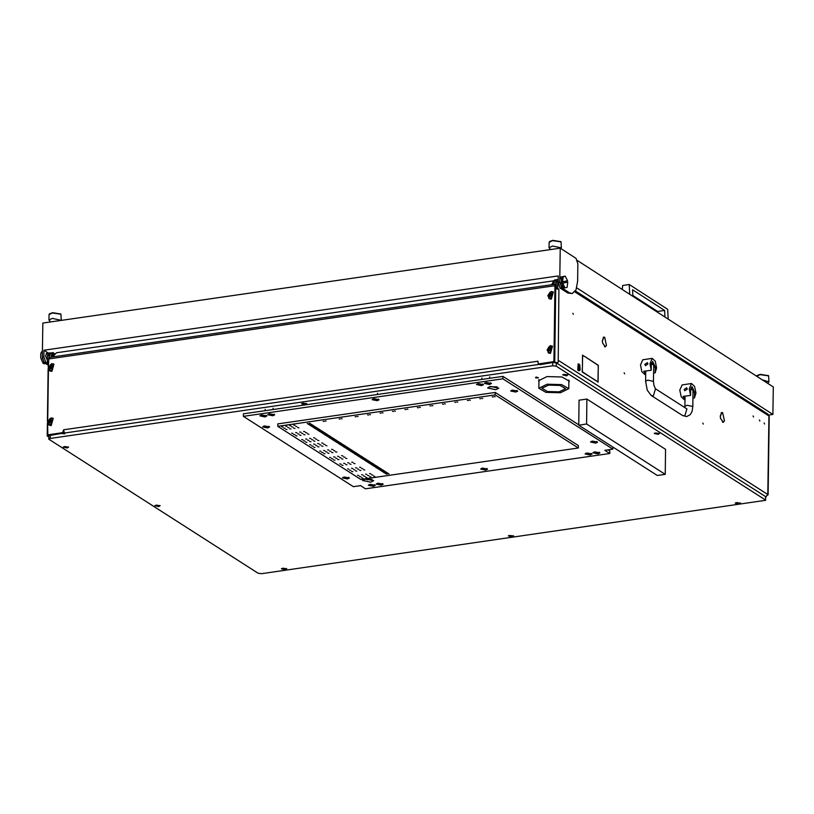 <?xml version="1.0" encoding="UTF-8"?>
<svg xmlns="http://www.w3.org/2000/svg" width="814" height="814" viewBox="0 0 814 814"><rect width="100%" height="100%" fill="white"/><g stroke="black" fill="none" stroke-linecap="round" stroke-linejoin="round"><path stroke-width="1.22" d="M572.853 313.319L573.321 314.326L572.853 313.319M753.082 415.954L753.55 416.961L753.082 415.954M764.092 422.995L764.56 424.002L764.092 422.995M759.37 419.973L759.838 420.991L759.37 419.973M722.486 412.667L721.774 412.505L720.258 415.995L720.502 418.406L720.38 416.066L721.815 412.769L721.133 412.861M604.548 337.24L603.835 337.077L602.319 340.567L602.564 342.989L602.441 340.649L603.876 337.342L603.194 337.444M703.276 424.053L702.808 423.046L703.276 424.053M624.653 373.779L624.185 372.771L624.653 373.779M53.459 352.991L49.837 352.95L49.003 355.362L49.4 357.163M49.817 353.001L49.593 353.652M49.328 354.405L49.023 355.311M48.993 357.407L49.013 355.433M554.069 284.117L553.693 282.387L556.216 282.041L557.02 279.67L558.201 279.436M556.216 282.102L556.45 288.746M556.542 362.79L555.097 362.688M595.96 380.535L582.254 372.018L582.315 367.724L582.376 371.845L595.634 380.576M598.27 369.525L598.209 365.405L584.625 356.471L598.331 365.232L598.27 369.525M598.148 369.698L598.097 382.153L596.072 380.606L597.985 381.827L598.148 369.698M584.513 356.39L582.6 355.423L582.437 367.552L582.488 355.097L584.187 356.44M724.338 421.092L723.158 422.059L720.655 418.599L723.198 422.324L724.155 421.113M604.67 337.322L606.471 345.482L604.67 337.322M606.399 345.665L605.219 346.642L602.716 343.182L605.26 346.906L606.216 345.696M722.608 412.749L724.409 420.909L722.608 412.749M555.728 288.777L558.872 289.235L558.251 362.047M558.394 284.92L558.19 279.894L557.794 281.807L557.702 288.309L558.872 289.235M540.303 364.723L554.314 362.189L557.855 362.596L556.277 362.83L765.425 496.571L765.659 500.284L765.425 496.571M47.416 422.812L47.232 436.009L61.243 433.475L64.784 433.893M47.772 436.355L47.232 436.009M48.525 361.935L47.354 362.098L48.25 362.678M47.354 362.098L47.446 355.596L48.514 353.123L50.092 352.9M556.125 288.543L557.702 288.309M575.478 291.005L767.917 414.072L769.189 416.361L768.09 494.729L558.669 360.602M767.653 495.177L768.09 494.729M766.3 496.815L765.709 497.313M765.699 497.069L767.816 494.352L768.915 415.985L574.877 291.9M557.773 362.668L556.939 363.248M48.189 367.267L48.514 362.291M554.242 280.789L554.527 279.985L557.041 279.619M557.794 281.807L556.216 281.98M52.35 352.584L52.086 353.347M47.446 355.596L51.516 354.996L51.882 356.664M579.761 364.865L578.632 369.587L580.199 369.81L579.761 364.865M580.077 369.994L579.303 370.757L578.154 369.973L578.296 363.807L579.253 364.316M578.103 363.858L577.767 370.034L579.1 370.757M653.601 372.985L655.168 372.761L656.623 367.908L655.27 361.172L652.207 358.384L649.938 363.634L651.231 370.248L643.772 371.326L645.685 373.911M652.207 358.384L642.785 359.747L640.516 364.998L641.87 371.733L644.922 374.521L645.685 374.409M647.354 362.668L647.975 363.919L645.522 365.659L644.83 364.367L647.354 362.668L647.975 363.919L645.461 365.628M655.168 372.761L655.25 367.033L652.655 361.426L651.312 364.509L651.231 370.248M692.918 398.127L694.474 397.904L695.929 393.05L694.586 386.314L691.524 383.526L689.255 388.777L690.547 395.38L683.088 396.459L685.001 399.053M691.524 383.526L682.101 384.89L679.832 390.14L681.186 396.866L684.238 399.664L684.991 399.552M686.66 387.81L687.291 389.061L684.767 390.761L684.147 389.509L686.66 387.81L687.291 389.061L684.767 390.761M694.474 397.904L694.556 392.165L691.961 386.569L690.628 389.652L690.547 395.38M47.375 360.449L45.442 355.85L46.886 353.368M576.75 287.861L772.883 414.468L768.731 415.069M48.423 353.144L43.987 350.274L558.251 275.926L558.15 282.58L560.052 288.014L567.907 293.091L572.252 293.589L576.047 289.876L577.594 281.278L577.869 263.787L575.966 258.353L560.236 248.209L559.717 282.356L561.619 287.79L569.485 292.867L572.252 293.589M577.34 260.48L773.3 386.986L772.883 414.468M48.219 365.191L44.21 362.606L42.308 357.173L42.837 323.016L560.236 248.209M48.24 363.96L45.777 362.372L43.885 356.939L43.987 350.274M54.029 354.121L54.528 354.466L53.887 355.392M47.446 355.586L48.514 353.123L46.215 353.459M43.518 363.349L45.92 363.705M45.869 363.675L44.444 362.749M42.409 358.648L41.076 358.842L43.183 363.309L44.689 363.675L43.905 363.787M42.409 350.956L40.771 353.622L41.402 352.055M42.379 352.431L41.178 352.615M43.111 363.227L41.076 358.842M40.771 353.622L40.7 357.946M562.423 276.719L563.237 276.567L562.423 281.878L561.843 281.97L562.423 276.719L560.856 276.953L562.647 288.217L564.224 287.993L562.067 283.364L561.284 283.476L566.768 282.224L566.564 280.932M561.843 281.97L561.06 282.092L561.284 283.476M560.856 276.953L565.384 276.302M566.768 282.224L567.765 282.102L567.104 287.159M562.423 281.878L567.541 280.718L565.181 276.099M563.237 276.567L565.15 276.139M562.067 283.364L562.647 283.262L565.038 287.841L564.224 287.993M566.951 287.403L565.038 287.841M562.647 283.262L567.765 282.102M668.172 319.119L667.704 309.33L629.263 284.513L622.588 285.48L622.272 289.489M632.875 295.513L657.58 311.467L657.519 312.24M664.946 317.043L664.641 310.439L632.61 289.764L632.916 296.357M629.69 294.281L629.263 284.513M664.641 310.439L657.58 311.467M53.236 353.042L52.177 355.108L52.34 356.664M54.599 354.365L54.111 354.09L53.592 355.81M51.862 356.725L52.116 355.179L52.289 356.664L53.368 356.145L56.441 352.737L553.581 280.861M51.903 353.418L52.798 353.011L52.116 354.965L51.903 353.418L49.481 353.775L49.278 354.741M52.798 353.011L53.622 352.991M49.216 355.596L49.481 357.132M49.898 353.439L49.481 353.775M52.574 352.737L53.307 352.625M554.375 280.423L553.561 281.888M553.673 284.178L553.51 282.682L553.713 284.167M556.318 281.023L556.501 280.382M555.158 284.015L556.196 283.689M556.196 280.504L553.785 280.861M550.702 249.583L549.053 247.731L552.452 246.052L561.345 247.914L560.907 248.636M549.745 241.493L552.737 240.344L560.846 241.656M561.345 247.914L561.09 241.85L552.533 240.629L549.135 242.318L549.053 247.731M757.295 375.468L760.286 374.328L768.406 375.641M762.27 379.863L768.904 381.898L768.64 375.834L760.083 374.613L756.694 376.261M768.904 381.898L767.633 383.323M50.57 321.896L48.921 320.044L52.32 318.355L61.192 320.36M49.613 313.807L52.605 312.657L60.714 313.97M61.213 320.228L60.958 314.163L52.401 312.942L49.003 314.631L48.921 320.044M64.184 432.529L63.441 433.16L62.658 432.651L63.563 429.782L537.942 361.192L538.308 363.726L539.56 364.316L538.308 363.726L538.715 364.438M63.441 433.16L49.074 435.236L47.833 434.635L49.074 435.236M555.718 285.561L554.721 361.294L553.927 362.24L539.56 364.316M62.658 432.651L48.291 434.737M553.927 362.24L553.133 361.742L538.766 363.817M553.133 361.742L553.937 360.795L554.721 361.294M555.83 285.867L555.28 284.32L554.985 285.765L553.937 360.795M47.833 434.635L47.66 423.646M47.711 420.543L48.423 369.464M48.464 366.351L48.871 357.539L52.289 356.664M537.861 361.457L538.003 362.79M64.489 433.007L63.482 429.873M555.28 284.32L552.034 284.351M552.92 282.631L551.933 284.055M50.844 425.386L48.769 424.959L50.956 417.877L53.032 418.304L50.844 425.386M53.185 418.406L51.16 425.58L48.932 425.05M50.783 421.896L51.282 419.983L50.061 419.454L49.003 420.238L48.789 422.171L49.817 422.659L50.783 421.896M50.468 419.912L49.288 422.12M50.01 422.731L50.061 419.424L50.01 422.731M50.702 424.704L48.952 424.348L47.772 422.079L50.794 418.365L52.544 418.722L50.702 424.704M49.023 424.389L50.855 424.796L52.625 418.772M51.374 420.411L50.549 419.983M51.547 367.704L52.045 365.791L50.814 365.262L49.766 366.056L49.542 367.989L50.58 368.477L51.547 367.704M51.221 365.72L50.051 367.928M50.773 368.538L50.814 365.232L50.773 368.538M51.465 370.512L49.705 370.156L48.525 367.887L51.547 364.173L53.307 364.53L51.465 370.512M49.786 370.197L51.608 370.604L53.378 364.58M52.127 366.229L51.302 365.791M550.895 295.513L551.393 293.589L550.162 293.06L549.114 293.854L548.89 295.787L549.928 296.276L550.895 295.513M550.579 293.518L549.399 295.726M550.122 296.337L550.162 293.04L550.122 296.337M550.813 298.311L549.063 297.955L547.873 295.686L550.905 291.982L552.655 292.338L550.813 298.311M549.135 298.005L550.966 298.412L552.726 292.379M551.475 294.027L550.661 293.589M550.132 349.694L550.63 347.782L549.409 347.252L548.351 348.046L548.137 349.979L549.165 350.468L550.132 349.694M549.816 347.71L548.636 349.918M549.358 350.529L549.409 347.222L549.358 350.529M550.05 352.503L548.3 352.147L547.12 349.878L550.142 346.164L551.902 346.52L550.05 352.503M548.382 352.187L550.203 352.594L551.973 346.571M550.722 348.219L549.898 347.782M51.608 371.194L49.532 370.767L51.709 363.685L53.785 364.112L51.608 371.194M53.938 364.214L51.923 371.388L49.685 370.869M550.956 298.992L548.88 298.565L551.058 291.493L553.133 291.911L550.956 298.992M553.286 292.012L551.271 299.196L549.033 298.667M550.193 353.184L548.117 352.757L550.305 345.675L552.38 346.103L550.193 353.184M552.533 346.204L550.508 353.388L548.28 352.859M739.132 504.059L740.516 503.011L735.286 502.94L739.132 504.059M512.23 536.864L513.603 535.826L508.384 535.754L512.23 536.864M285.327 569.678L286.701 568.63L281.481 568.559L285.327 569.678M158.771 506.593L160.144 505.555L154.925 505.474L158.771 506.593M67.165 448.015L68.549 446.978L63.329 446.896L67.165 448.015M566.524 375.814L567.897 374.776L562.678 374.705L566.524 375.814M658.119 434.391L659.493 433.353L654.273 433.282L658.119 434.391M305.443 404.629L306.817 403.581L301.597 403.51L305.443 404.629M568.813 382.336L569.271 381.196L562.006 376.994L547.028 376.587L538.542 380.769L538.96 381.919M50.254 435.063L50.214 438.4L48.759 439.122L48.799 435.785L50.254 435.063L552.747 362.413L556.277 362.83L556.237 366.158L765.374 499.908M365.16 479.059L367.226 478.937L367.206 479.822M367.969 478.825L367.226 478.937M765.659 500.284L261.711 573.656L258.18 573.239L48.759 439.122M556.237 366.158L552.696 365.751L552.747 362.413M50.214 438.4L552.696 365.751M665.201 474.318L665.547 449.308L586.925 399.023L579.069 400.152L578.723 425.173L657.346 475.447L665.201 474.318L586.568 424.033L578.723 425.173M586.925 399.023L586.568 424.033M559.106 391.88L565.649 388.654L560.052 385.409L548.494 385.093L541.951 388.319L547.547 391.575L559.106 391.88M560.48 392.765L545.929 392.368L538.868 388.278L547.12 384.218L561.67 384.605L568.732 388.695L560.48 392.765M737.484 503.591L739.122 503.296L737.199 502.981L736.67 503.235L737.484 503.591M738.98 503.958L740.313 503.296L736.812 502.574L735.48 503.235L738.98 503.958M303.795 404.151L305.433 403.866L303.51 403.551L302.981 403.805L303.795 404.151M305.291 404.527L306.624 403.866L303.123 403.144L301.791 403.805L305.291 404.527M656.46 433.923L658.109 433.638L656.186 433.323L655.657 433.567L656.46 433.923M657.966 434.289L659.299 433.638L655.799 432.916L654.466 433.567L657.966 434.289M564.865 375.346L566.513 375.061L564.59 374.745L564.051 374.989L564.865 375.346M566.361 375.712L567.694 375.061L564.204 374.338L562.871 374.989L566.361 375.712M65.517 447.547L67.155 447.262L65.232 446.947L64.703 447.191L65.517 447.547M67.013 447.914L68.345 447.262L64.855 446.53L63.512 447.191L67.013 447.914M157.112 506.125L158.761 505.84L156.837 505.525L156.308 505.769L157.112 506.125M158.608 506.491L159.941 505.84L156.451 505.107L155.118 505.769L158.608 506.491M283.669 569.2L285.317 568.915L283.394 568.599L282.855 568.844L283.669 569.2M285.165 569.576L286.497 568.915L283.007 568.192L281.675 568.844L285.165 569.576M510.582 536.395L512.22 536.111L510.297 535.795L509.768 536.039L510.582 536.395M512.077 536.762L513.41 536.111L509.91 535.378L508.577 536.039L512.077 536.762M536.284 377.391L535.653 377.92L538.339 377.95L536.284 377.391M535.581 377.777L536.121 376.984L538.42 377.818M261.782 414.926L259.839 415.883L264.926 416.941L266.86 415.985L261.782 414.926M269.627 413.797L267.694 414.753L272.771 415.801L274.715 414.845L269.627 413.797M264.55 425.936L262.607 426.892L267.694 427.95L269.627 426.994L264.55 425.936M374.053 398.697L372.11 399.654L377.197 400.712L379.141 399.755L374.053 398.697M478.479 383.598L476.536 384.554L481.623 385.612L483.557 384.656L478.479 383.598M486.324 382.468L484.391 383.425L489.468 384.473L491.412 383.516L486.324 382.468M512.647 390.059L510.714 391.015L515.791 392.073L517.735 391.117L512.647 390.059M592.46 441.096L590.516 442.053L595.604 443.111L597.537 442.155L592.46 441.096M594.831 451.851L592.887 452.808L597.975 453.866L599.918 452.91L594.831 451.851M586.975 452.991L585.042 453.947L590.13 454.995L592.063 454.039L586.975 452.991M482.56 468.081L480.616 469.037L485.704 470.095L487.637 469.139L482.56 468.081M378.134 483.18L376.19 484.137L381.278 485.195L383.221 484.238L378.134 483.18M370.278 484.32L368.345 485.276L373.423 486.334L375.366 485.378L370.278 484.32M344.353 476.973L342.409 477.93L347.497 478.978L349.44 478.022L344.353 476.973M323.178 421.245L324.125 421.449L323.178 421.245M325.173 420.96L326.119 421.153L325.173 420.96M339.133 418.935L340.079 419.139L339.133 418.935M341.127 418.65L342.073 418.844L341.127 418.65M355.087 416.636L356.033 416.829L355.087 416.636M357.081 416.341L358.028 416.544L357.081 416.341M367.552 414.825L368.508 415.028L367.552 414.825M369.546 414.54L370.502 414.743L369.546 414.54M380.016 413.024L380.972 413.227L380.016 413.024M382.01 412.739L382.967 412.932L382.01 412.739M392.49 411.223L393.437 411.426L392.49 411.223M394.485 410.938L395.431 411.131L394.485 410.938M404.955 409.422L405.911 409.615L404.955 409.422M406.949 409.137L407.906 409.33L406.949 409.137M417.419 407.621L418.376 407.814L417.419 407.621M419.413 407.326L420.37 407.529L419.413 407.326M429.894 405.82L430.85 406.013L429.894 405.82M431.888 405.525L432.844 405.728L431.888 405.525M442.358 404.009L443.315 404.212L442.358 404.009M444.352 403.724L445.309 403.927L444.352 403.724M454.833 402.208L455.779 402.411L454.833 402.208M456.827 401.923L457.773 402.116L456.827 401.923M467.297 400.407L468.254 400.61L467.297 400.407M469.291 400.122L470.248 400.315L469.291 400.122M479.761 398.606L480.718 398.799L479.761 398.606M481.756 398.321L482.712 398.514L481.756 398.321M492.236 396.805L493.182 396.998L492.236 396.805M494.23 396.51L495.177 396.713L494.23 396.51M309.218 423.26L310.165 423.463L309.218 423.26M307.224 423.555L308.17 423.748L307.224 423.555M310.215 423.901L311.172 424.104L310.215 423.901M308.221 424.196L309.178 424.389L308.221 424.196M311.213 424.542L312.169 424.735L311.213 424.542M309.218 424.827L310.175 425.03L309.218 424.827M312.21 425.183L313.166 425.376L312.21 425.183M310.215 425.468L311.172 425.661L310.215 425.468M313.207 425.814L314.163 426.017L313.207 425.814M311.213 426.109L312.169 426.302L311.213 426.109M314.204 426.455L315.16 426.658L314.204 426.455M312.21 426.75L313.166 426.943L312.21 426.75M315.211 427.096L316.158 427.289L315.211 427.096M313.217 427.381L314.163 427.584L313.217 427.381M316.208 427.737L317.155 427.93L316.208 427.737M314.214 428.022L315.16 428.225L314.214 428.022M317.206 428.378L318.162 428.571L317.206 428.378M315.211 428.663L316.168 428.856L315.211 428.663M318.203 429.009L319.159 429.212L318.203 429.009M316.208 429.304L317.165 429.497L316.208 429.304M319.2 429.65L320.156 429.843L319.2 429.65M317.206 429.934L318.162 430.138L317.206 429.934M320.197 430.291L321.154 430.484L320.197 430.291M318.203 430.575L319.159 430.779L318.203 430.575M321.194 430.932L322.151 431.125L321.194 430.932M319.2 431.217L320.156 431.41L319.2 431.217M322.202 431.562L323.148 431.766L322.202 431.562M320.207 431.858L321.154 432.051L320.207 431.858M323.199 432.203L324.145 432.407L323.199 432.203M321.204 432.488L322.151 432.692L321.204 432.488M324.196 432.844L325.152 433.038L324.196 432.844M322.202 433.129L323.158 433.333L322.202 433.129M325.193 433.486L326.149 433.679L325.193 433.486M323.199 433.77L324.155 433.964L323.199 433.77M326.19 434.116L327.147 434.32L326.19 434.116M324.196 434.411L325.152 434.605L324.196 434.411M327.187 434.757L328.144 434.961L327.187 434.757M325.193 435.042L326.149 435.246L325.193 435.042M328.184 435.398L329.141 435.592L328.184 435.398M326.19 435.683L327.147 435.887L326.19 435.683M329.192 436.039L330.138 436.233L329.192 436.039M327.197 436.324L328.144 436.518L327.197 436.324M330.189 436.67L331.135 436.874L330.189 436.67M328.195 436.965L329.141 437.159L328.195 436.965M331.186 437.311L332.132 437.515L331.186 437.311M329.192 437.596L330.138 437.8L329.192 437.596M332.183 437.952L333.14 438.146L332.183 437.952M330.189 438.237L331.145 438.441L330.189 438.237M333.18 438.593L334.137 438.787L333.18 438.593M331.186 438.878L332.143 439.072L331.186 438.878M334.178 439.224L335.134 439.428L334.178 439.224M332.183 439.519L333.14 439.713L332.183 439.519M335.175 439.865L336.131 440.069L335.175 439.865M333.18 440.16L334.137 440.354L333.18 440.16M336.172 440.506L337.128 440.7L336.172 440.506M334.178 440.791L335.134 440.995L334.178 440.791M337.179 441.147L338.125 441.341L337.179 441.147M335.185 441.432L336.131 441.626L335.185 441.432M338.176 441.778L339.123 441.982L338.176 441.778M336.182 442.073L337.128 442.267L336.182 442.073M339.173 442.419L340.13 442.623L339.173 442.419M337.179 442.714L338.136 442.908L337.179 442.714M340.171 443.06L341.127 443.254L340.171 443.06M338.176 443.345L339.133 443.549L338.176 443.345M341.168 443.701L342.124 443.895L341.168 443.701M339.173 443.986L340.13 444.179L339.173 443.986M342.165 444.332L343.121 444.536L342.165 444.332M340.171 444.627L341.127 444.82L340.171 444.627M343.162 444.973L344.119 445.177L343.162 444.973M341.168 445.268L342.124 445.462L341.168 445.268M344.169 445.614L345.116 445.807L344.169 445.614M342.175 445.899L343.121 446.103L342.175 445.899M345.167 446.255L346.113 446.448L345.167 446.255M343.172 446.54L344.119 446.744L343.172 446.54M346.164 446.896L347.12 447.089L346.164 446.896M344.169 447.181L345.126 447.374L344.169 447.181M347.161 447.527L348.117 447.731L347.161 447.527M345.167 447.822L346.123 448.015L345.167 447.822M348.158 448.168L349.114 448.361L348.158 448.168M346.164 448.453L347.12 448.656L346.164 448.453M349.155 448.809L350.112 449.002L349.155 448.809M347.161 449.094L348.117 449.297L347.161 449.094M350.152 449.45L351.109 449.643L350.152 449.45M348.158 449.735L349.114 449.928L348.158 449.735M351.16 450.081L352.106 450.284L351.16 450.081M349.165 450.376L350.112 450.569L349.165 450.376M352.157 450.722L353.103 450.925L352.157 450.722M350.162 451.007L351.109 451.21L350.162 451.007M353.154 451.363L354.11 451.556L353.154 451.363M351.16 451.648L352.116 451.851L351.16 451.648M354.151 452.004L355.108 452.197L354.151 452.004M352.157 452.289L353.113 452.482L352.157 452.289M355.148 452.635L356.105 452.838L355.148 452.635M353.154 452.93L354.11 453.123L353.154 452.93M356.145 453.276L357.102 453.479L356.145 453.276M354.151 453.561L355.108 453.764L354.151 453.561M357.143 453.917L358.099 454.11L357.143 453.917M355.148 454.202L356.105 454.405L355.148 454.202M358.14 454.558L359.096 454.751L358.14 454.558M356.145 454.843L357.102 455.036L356.145 454.843M359.147 455.189L360.093 455.392L359.147 455.189M357.153 455.484L358.099 455.677L357.153 455.484M360.144 455.83L361.09 456.033L360.144 455.83M358.15 456.115L359.096 456.318L358.15 456.115M361.141 456.471L362.098 456.664L361.141 456.471M359.147 456.756L360.103 456.959L359.147 456.756M362.138 457.112L363.095 457.305L362.138 457.112M360.144 457.397L361.101 457.59L360.144 457.397M363.136 457.743L364.092 457.946L363.136 457.743M361.141 458.038L362.098 458.231L361.141 458.038M364.133 458.384L365.089 458.587L364.133 458.384M362.138 458.679L363.095 458.872L362.138 458.679M365.13 459.025L366.086 459.218L365.13 459.025M363.136 459.31L364.092 459.513L363.136 459.31M366.137 459.666L367.083 459.859L366.137 459.666M364.143 459.951L365.089 460.144L364.143 459.951M367.134 460.297L368.081 460.5L367.134 460.297M365.14 460.592L366.086 460.785L365.14 460.592M368.132 460.938L369.088 461.141L368.132 460.938M366.137 461.233L367.094 461.426L366.137 461.233M369.129 461.579L370.085 461.772L369.129 461.579M367.134 461.864L368.091 462.067L367.134 461.864M370.126 462.22L371.082 462.413L370.126 462.22M368.132 462.505L369.088 462.708L368.132 462.505M371.123 462.851L372.079 463.054L371.123 462.851M369.129 463.146L370.085 463.339L369.129 463.146M372.12 463.492L373.077 463.695L372.12 463.492M370.126 463.787L371.082 463.98L370.126 463.787M373.127 464.133L374.074 464.326L373.127 464.133M371.133 464.418L372.079 464.621L371.133 464.418M374.125 464.774L375.071 464.967L374.125 464.774M372.13 465.059L373.077 465.262L372.13 465.059M375.122 465.415L376.078 465.608L375.122 465.415M373.127 465.7L374.084 465.893L373.127 465.7M376.119 466.046L377.075 466.249L376.119 466.046M374.125 466.341L375.081 466.534L374.125 466.341M377.116 466.687L378.072 466.88L377.116 466.687M375.122 466.971L376.078 467.175L375.122 466.971M378.113 467.328L379.07 467.521L378.113 467.328M376.119 467.612L377.075 467.816L376.119 467.612M379.11 467.969L380.067 468.162L379.11 467.969M377.116 468.254L378.072 468.447L377.116 468.254M380.118 468.599L381.064 468.803L380.118 468.599M378.123 468.895L379.07 469.088L378.123 468.895M381.115 469.24L382.061 469.444L381.115 469.24M379.121 469.525L380.067 469.729L379.121 469.525M382.112 469.882L383.058 470.075L382.112 469.882M380.118 470.166L381.064 470.37L380.118 470.166M383.109 470.523L384.066 470.716L383.109 470.523M381.115 470.807L382.071 471.001L381.115 470.807M384.106 471.153L385.063 471.357L384.106 471.153M382.112 471.448L383.068 471.642L382.112 471.448M385.103 471.794L386.06 471.998L385.103 471.794M383.109 472.079L384.066 472.283L383.109 472.079M386.101 472.435L387.057 472.629L386.101 472.435M384.106 472.72L385.063 472.924L384.106 472.72M387.098 473.076L388.054 473.27L387.098 473.076M385.103 473.361L386.06 473.555L385.103 473.361M388.105 473.707L389.051 473.911L388.105 473.707M386.111 474.002L387.057 474.196L386.111 474.002M371.56 474.827L372.832 475.091L371.56 474.827M367.572 475.407L368.844 475.671L367.572 475.407M363.583 475.987L364.855 476.251L363.583 475.987M369.566 473.555L370.838 473.819L369.566 473.555M365.578 474.124L366.849 474.389L365.578 474.124M361.589 474.704L362.861 474.969L361.589 474.704M363.532 469.698L364.804 469.963L363.532 469.698M359.544 470.268L360.816 470.533L359.544 470.268M355.555 470.848L356.827 471.113L355.555 470.848M361.538 468.416L362.81 468.681L361.538 468.416M357.55 468.996L358.821 469.261L357.55 468.996M353.561 469.576L354.833 469.841L353.561 469.576M359.534 467.144L360.806 467.409L359.534 467.144M355.545 467.714L356.817 467.979L355.545 467.714M351.556 468.294L352.828 468.559L351.556 468.294M353.703 463.41L354.975 463.675L353.703 463.41M349.715 463.99L350.987 464.255L349.715 463.99M345.726 464.56L346.998 464.825L345.726 464.56M351.709 462.138L352.981 462.393L351.709 462.138M347.72 462.708L348.992 462.973L347.72 462.708M343.732 463.288L345.004 463.553L343.732 463.288M345.604 458.231L346.876 458.496L345.604 458.231M341.615 458.811L342.887 459.076L341.615 458.811M337.627 459.381L338.899 459.645L337.627 459.381M343.61 456.959L344.882 457.214L343.61 456.959M339.621 457.529L340.893 457.794L339.621 457.529M335.633 458.109L336.904 458.374L335.633 458.109M341.615 455.677L342.887 455.942L341.615 455.677M337.627 456.257L338.899 456.522L337.627 456.257M333.638 456.827L334.91 457.092L333.638 456.827M335.622 451.851L336.894 452.106L335.622 451.851M331.634 452.421L332.906 452.686L331.634 452.421M327.645 453.001L328.917 453.266L327.645 453.001M333.618 450.569L334.89 450.834L333.618 450.569M329.629 451.149L330.901 451.414L329.629 451.149M325.651 451.719L326.913 451.984L325.651 451.719M331.624 449.287L332.895 449.552L331.624 449.287M327.635 449.867L328.907 450.132L327.635 449.867M323.646 450.447L324.918 450.712L323.646 450.447M325.671 445.482L326.943 445.746L325.671 445.482M321.683 446.062L322.954 446.326L321.683 446.062M317.694 446.642L318.966 446.906L317.694 446.642M323.677 444.21L324.949 444.475L323.677 444.21M319.688 444.79L320.96 445.044L319.688 444.79M315.7 445.36L316.972 445.624L315.7 445.36M321.683 442.928L322.954 443.192L321.683 442.928M317.694 443.508L318.966 443.772L317.694 443.508M313.705 444.088L314.977 444.352L313.705 444.088M317.613 440.333L318.885 440.598L317.613 440.333M313.624 440.913L314.896 441.168L313.624 440.913M309.635 441.483L310.907 441.748L309.635 441.483M315.618 439.051L316.89 439.316L315.618 439.051M311.63 439.631L312.902 439.896L311.63 439.631M307.641 440.211L308.913 440.476L307.641 440.211M313.624 437.779L314.896 438.044L313.624 437.779M309.635 438.359L310.907 438.614L309.635 438.359M305.647 438.929L306.919 439.194L305.647 438.929M307.672 433.974L308.944 434.238L307.672 433.974M303.683 434.544L304.955 434.808L303.683 434.544M299.694 435.124L300.966 435.388L299.694 435.124M305.667 432.692L306.939 432.956L305.667 432.692M301.679 433.272L302.95 433.536L301.679 433.272M297.69 433.852L298.962 434.106L297.69 433.852M303.673 431.42L304.945 431.685L303.673 431.42M299.684 431.99L300.956 432.254L299.684 431.99M295.696 432.57L296.968 432.834L295.696 432.57M297.68 427.584L298.952 427.849L297.68 427.584M293.691 428.164L294.963 428.429L293.691 428.164M289.703 428.744L290.974 428.998L289.703 428.744M295.686 426.312L296.957 426.577L295.686 426.312M291.697 426.882L292.969 427.147L291.697 426.882M287.708 427.462L288.98 427.726L287.708 427.462M293.691 425.03L294.963 425.295L293.691 425.03M289.703 425.61L290.974 425.875L289.703 425.61M285.714 426.18L286.986 426.444L285.714 426.18M373.555 476.109L374.827 476.373L373.555 476.109M369.566 476.689L370.838 476.943L369.566 476.689M365.578 477.258L366.849 477.523L365.578 477.258M361.589 477.838L362.861 478.103L361.589 477.838M359.595 476.556L360.867 476.821L359.595 476.556M357.6 475.284L358.872 475.549L357.6 475.284M351.567 471.428L352.838 471.693L351.567 471.428M349.572 470.146L350.844 470.411L349.572 470.146M347.568 468.874L348.84 469.139L347.568 468.874M341.738 465.14L343.009 465.404L341.738 465.14M339.743 463.868L341.015 464.133L339.743 463.868M333.638 459.961L334.91 460.225L333.638 459.961M331.644 458.689L332.916 458.954L331.644 458.689M329.65 457.407L330.922 457.672L329.65 457.407M323.657 453.581L324.928 453.836L323.657 453.581M321.662 452.299L322.924 452.564L321.662 452.299M319.658 451.017L320.93 451.282L319.658 451.017M313.705 447.212L314.977 447.476L313.705 447.212M311.711 445.94L312.983 446.204L311.711 445.94M309.717 444.658L310.989 444.922L309.717 444.658M305.647 442.063L306.919 442.328L305.647 442.063M303.653 440.781L304.924 441.046L303.653 440.781M301.658 439.509L302.93 439.774L301.658 439.509M295.706 435.704L296.978 435.968L295.706 435.704M293.701 434.422L294.973 434.686L293.701 434.422M291.707 433.15L292.979 433.414L291.707 433.15M285.714 429.314L286.986 429.578L285.714 429.314M283.72 428.042L284.992 428.306L283.72 428.042M281.725 426.76L282.997 427.024L281.725 426.76M372.1 479.395L364.173 479.283M370.635 482.203L362.495 480.514L365.598 478.988L373.738 480.667L370.635 482.203M497.161 386.894L489.234 386.792M495.695 389.703L487.555 388.013L490.659 386.487L498.799 388.176L495.695 389.703M243.406 416.351L502.889 378.836L612.85 449.155L604.843 450.315L609.798 453.479L365.537 488.797L360.582 485.632L353.357 486.67L243.406 416.351L243.437 413.858L502.93 376.333L578.723 424.806M608.058 449.847L609.828 450.976L609.798 453.479M578.296 448.046L578.327 445.543L495.258 392.419L277.778 423.87L277.737 426.373L360.806 479.487L578.296 448.046L495.227 394.922L495.258 392.419M612.881 447.008L612.85 449.155M502.93 376.333L502.889 378.836M495.227 394.922L277.737 426.373M485.409 468.945L483.821 468.518L482.6 469.2L485.409 468.945M485.632 469.302L482.834 469.352L482.631 468.711L485.632 469.302M481.328 384.462L479.741 384.035L478.52 384.707L481.328 384.462M481.552 384.819L478.754 384.869L478.551 384.228L481.552 384.819M347.202 477.828L345.614 477.411L344.393 478.083L347.202 477.828M347.425 478.184L344.627 478.245L344.424 477.594L347.425 478.184M267.399 426.801L265.812 426.373L264.581 427.045L267.399 426.801M267.623 427.147L264.825 427.208L264.621 426.567L267.623 427.147M264.631 415.791L263.044 415.364L261.813 416.046L264.631 415.791M264.855 416.147L262.057 416.198L261.854 415.557L264.855 416.147M272.487 414.652L270.889 414.234L269.668 414.906L272.487 414.652M272.7 415.008L269.912 415.069L269.699 414.428L272.7 415.008M376.902 399.562L375.315 399.135L374.094 399.806L376.902 399.562M377.126 399.908L374.328 399.969L374.125 399.328L377.126 399.908M489.183 383.323L487.596 382.906L486.365 383.577L489.183 383.323M489.407 383.679L486.609 383.73L486.396 383.089L489.407 383.679M515.506 390.923L513.919 390.496L512.688 391.178L515.506 390.923M515.73 391.28L512.932 391.331L512.718 390.689L515.73 391.28M595.309 441.961L593.721 441.534L592.49 442.206L595.309 441.961M595.533 442.317L592.734 442.368L592.531 441.727L595.533 442.317M597.679 452.716L596.092 452.289L594.871 452.96L597.679 452.716M597.903 453.072L595.115 453.123L594.902 452.482L597.903 453.072M589.835 453.846L588.247 453.429L587.016 454.1L589.835 453.846M590.058 454.202L587.26 454.253L587.057 453.612L590.058 454.202M373.138 485.185L371.55 484.757L370.319 485.429L373.138 485.185M373.361 485.531L370.563 485.592L370.35 484.951L373.361 485.531M380.983 484.045L379.395 483.618L378.174 484.299L380.983 484.045M381.206 484.401L378.408 484.452L378.205 483.811L381.206 484.401M48.799 436.202L47.507 436.385M653.683 367.256L655.25 367.033M692.999 392.389L694.556 392.165M645.583 381.237L647.222 390.13L651.22 395.472L653.296 395.889L655.524 388.848L653.947 385.287L653.489 381.339L647.771 380.158L645.583 381.237L645.726 371.042M655.484 388.807L686.935 408.923L684.747 416.005L682.671 415.578L686.741 416.514L690.231 414.621L692.063 411.365L692.806 406.481L693.029 390.232L690.659 389.051M684.828 407.57L684.9 406.369L687.077 405.301L692.806 406.481M651.546 362.8L653.052 363.553L653.713 365.089L651.342 363.909M559.717 282.356L558.15 282.58M42.308 357.173L43.885 356.939M561.619 287.79L560.052 288.014M569.485 292.867L567.907 293.091M44.21 362.606L45.777 362.372M52.645 356.583L53.073 353.042M54.803 354.07L53.317 355.158L53.388 356.105M553.072 284.259L553.042 281.817L554.008 280.637L553.418 284.208M553.133 284.249L552.981 282.916M48.565 358.984L554.985 285.765M63.451 431.705L63.97 432.031M555.331 284.218L48.962 357.427M49.379 421.265L48.789 420.889M50.315 420.166L49.735 419.79M51.414 420.258L50.977 419.983M49.715 420.624L49.125 420.248M49.369 422.008L48.779 421.632M50.142 367.073L49.552 366.697M51.079 365.974L50.488 365.598M52.167 366.066L51.73 365.791M50.468 366.432L49.878 366.056M50.132 367.816L49.542 367.44M549.491 294.872L548.901 294.495M550.427 293.783L549.837 293.396M551.516 293.874L551.078 293.589M549.816 294.23L549.226 293.854M549.481 295.614L548.89 295.238M548.728 349.064L548.137 348.687M549.674 347.965L549.084 347.588M550.763 348.056L550.325 347.782M549.063 348.423L548.473 348.046M548.717 349.806L548.127 349.43M737.565 502.91L737.555 503.571M738.125 502.981L738.115 503.591M303.876 403.479L303.866 404.141M304.436 403.551L304.426 404.151M656.552 433.252L656.542 433.903M657.112 433.323L657.101 433.923M564.957 374.674L564.947 375.325M565.506 374.745L565.496 375.346M65.598 446.876L65.588 447.527M66.158 446.947L66.148 447.547M157.204 505.453L157.194 506.105M157.763 505.525L157.753 506.125M283.76 568.528L283.75 569.19M284.31 568.599L284.31 569.2M510.663 535.724L510.653 536.375M511.223 535.795L511.212 536.395M485.175 468.701L485.164 469.342M483.099 468.671L483.089 469.312M483.781 468.559L483.76 469.444M484.493 468.569L484.483 469.454M481.094 384.218L481.084 384.849M479.019 384.188L479.008 384.829M479.7 384.076L479.68 384.961M480.413 384.086L480.402 384.971M346.968 477.584L346.957 478.225M344.892 477.564L344.882 478.194M345.574 477.442L345.563 478.327M346.296 477.462L346.276 478.337M267.165 426.556L267.155 427.187M265.089 426.526L265.079 427.157M265.761 426.414L265.751 427.289M266.483 426.424L266.473 427.299M264.387 415.547L264.387 416.188M262.322 415.516L262.312 416.158M262.993 415.405L262.983 416.29M263.716 415.415L263.705 416.3M272.242 414.418L272.232 415.048M270.177 414.387L270.167 415.018M270.848 414.275L270.838 415.15M271.571 414.285L271.561 415.16M376.668 399.318L376.658 399.949M374.593 399.287L374.582 399.918M375.274 399.175L375.264 400.05M375.997 399.186L375.976 400.061M488.939 383.079L488.929 383.72M486.874 383.048L486.864 383.689M487.545 382.936L487.535 383.821M488.268 382.946L488.258 383.832M515.262 390.679L515.252 391.32M513.196 390.649L513.186 391.29M513.868 390.537L513.858 391.422M514.59 390.547L514.58 391.432M595.075 441.717L595.065 442.358M592.999 441.687L592.989 442.328M593.671 441.575L593.66 442.46M594.393 441.585L594.383 442.47M597.445 452.472L597.435 453.103M595.37 452.442L595.37 453.083M596.052 452.33L596.041 453.205M596.774 452.34L596.764 453.215M589.59 453.602L589.58 454.243M587.525 453.581L587.515 454.212M588.196 453.459L588.186 454.344M588.919 453.469L588.909 454.354M372.893 484.941L372.883 485.571M370.828 484.91L370.818 485.541M371.499 484.798L371.489 485.673M372.222 484.808L372.212 485.683M380.749 483.801L380.738 484.442M378.673 483.77L378.663 484.411M379.355 483.658L379.344 484.544M380.077 483.669L380.057 484.554M48.168 368.62L47.436 421.459M605.219 346.642L604.537 346.744M723.158 422.059L722.476 422.161M47.65 436.426L48.789 436.253M556.42 362.861L557.987 362.637M690.852 387.942L692.358 388.695L693.029 390.232M653.489 381.339L653.713 365.089M684.9 406.369L685.042 396.184M651.22 395.472L682.671 415.578M54.864 353.978L53.388 353.001M549.918 241.31L549.501 241.677M560.683 241.473L561.09 241.85M757.478 375.285L757.051 375.651M768.233 375.458L768.64 375.834M49.786 313.624L49.369 313.98M60.541 313.787L60.958 314.163M555.86 285.673L555.321 284.137M50.112 422.547L49.522 422.171M47.772 422.079L49.99 418.599M50.865 368.355L50.275 367.979M48.525 367.887L50.753 364.407M550.213 296.164L549.623 295.787M547.873 295.686L550.101 292.206M549.46 350.346L548.87 349.969M547.12 349.878L549.338 346.398M538.99 379.629L538.868 388.278M568.844 380.046L568.732 388.695M738.573 502.95L738.563 503.49M565.954 374.715L565.944 375.244M66.606 446.906L66.595 447.446M511.67 535.754L511.66 536.294M485.419 469.393L486.904 468.447M482.834 469.352L481.379 468.376M481.339 384.9L482.824 383.964M478.754 384.869L477.299 383.882M481.898 378.022L481.878 379.375M347.212 478.276L348.697 477.33M344.627 478.245L343.172 477.258M267.409 427.238L268.895 426.302M264.825 427.208L263.37 426.221M264.631 416.239L266.127 415.293M262.057 416.198L260.592 415.221M265.201 409.361L265.181 410.714M272.487 415.099L273.972 414.163M269.912 415.069L268.447 414.082M273.046 408.221L273.036 409.574M376.913 400L378.398 399.064M374.328 399.969L372.873 398.982M377.472 393.121L377.452 394.475M489.183 383.77L490.669 382.824M486.609 383.73L485.144 382.753M489.753 376.892L489.733 378.245M515.506 391.371L516.992 390.425M512.932 391.331L511.467 390.354M595.319 442.409L596.804 441.463M592.734 442.368L591.279 441.381M597.69 453.154L599.175 452.218M595.115 453.123L593.65 452.136M589.835 454.293L591.33 453.347M587.26 454.253L585.795 453.276M373.138 485.622L374.623 484.686M370.563 485.592L369.098 484.605M380.993 484.493L382.478 483.547M378.408 484.452L376.953 483.465"/></g></svg>
